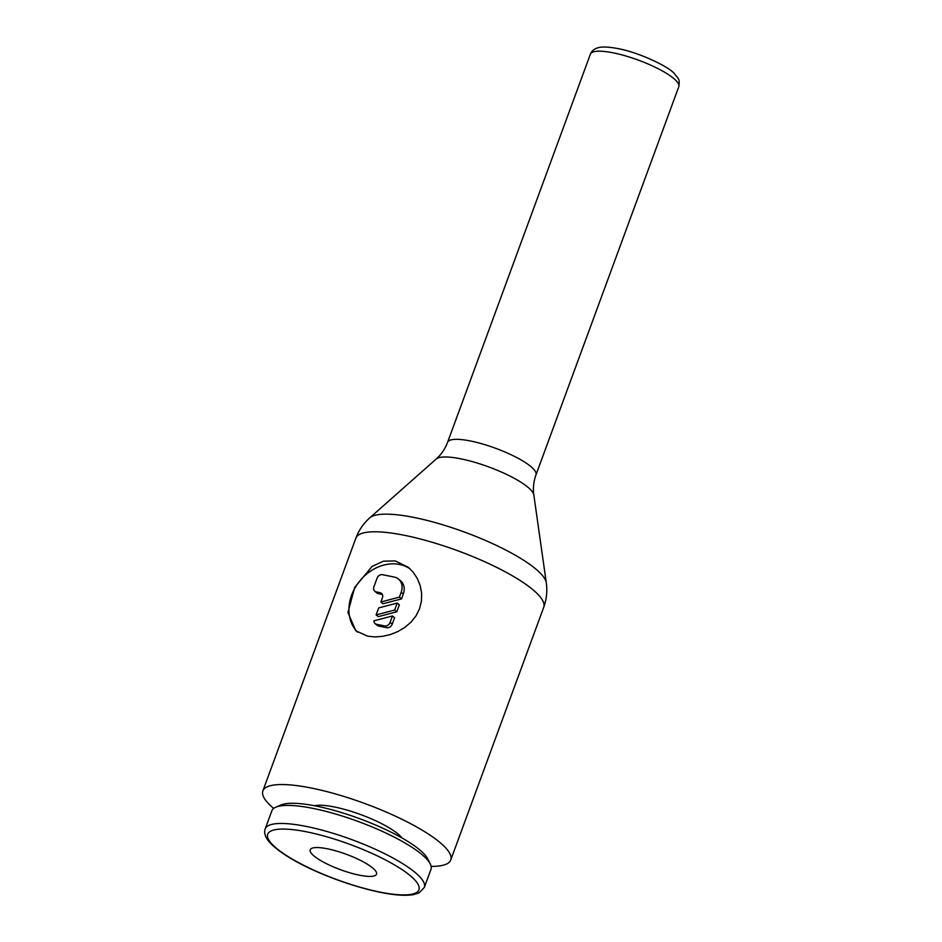 <?xml version="1.0" encoding="UTF-8"?>
<svg xmlns="http://www.w3.org/2000/svg" width="942" height="942" viewBox="0 0 942 942"><rect width="100%" height="100%" fill="white"/><g stroke="black" fill="none" stroke-linecap="round" stroke-linejoin="round"><path stroke-width="1.41" d="M424.347 887.388L430.989 869.336A84.78 19.77 -159.8 0 0 430.306 864.026A84.78 19.77 -159.8 0 0 421.557 854.241A84.78 19.77 -159.8 0 0 344.607 816.796A84.78 19.77 -159.8 0 0 275.829 807.188A84.78 19.77 -159.8 0 0 271.861 810.791L265.22 828.842C263.866 832.422 264.985 836.52 268.576 841.112C285.85 861.494 340.321 884.091 380.238 892.321C394.757 895.241 405.931 895.995 413.75 894.582L419.19 892.816L424.347 887.388A84.78 19.77 -159.8 0 0 414.916 872.292A84.78 19.77 -159.8 0 0 306.586 826.487A84.78 19.77 -159.8 0 0 265.22 828.842M430.306 864.026L427.786 858.963A80.541 18.781 -159.8 0 0 419.473 849.66A80.541 18.781 -159.8 0 0 346.373 814.088A80.541 18.781 -159.8 0 0 281.022 804.963L275.829 807.188M401.857 837.897A49.455 11.54 -159.8 0 0 397.712 833.717A49.455 11.54 -159.8 0 0 355.169 812.64A49.455 11.54 -159.8 0 0 314.428 805.728M431.153 866.369A100.088 23.35 -159.8 0 0 450.735 860.011A100.088 23.35 -159.8 0 0 439.596 842.183A100.088 23.35 -159.8 0 0 337.472 794.518A100.088 23.35 -159.8 0 0 262.877 790.891A100.088 23.35 -159.8 0 0 273.675 808.424M367.615 636.168L355.782 630.799L347.939 612.488L354.675 587.408L372.078 566.413L383.441 561.173L395.299 560.937L408.345 567.32L413.208 572.23L417.294 578.447L420.167 585.477L421.627 593.248L421.427 601.196L419.543 608.756L416.058 615.797L410.983 622.191L404.683 627.537L397.724 631.635L390.259 634.59L382.37 636.392L374.633 636.91L367.615 636.168M372.585 867.888A35.325 8.242 20.2 0 1 376.517 874.188A35.325 8.242 20.2 0 1 350.188 872.904A35.325 8.242 20.2 0 1 314.145 856.078A35.325 8.242 20.2 0 1 310.212 849.79A35.325 8.242 20.2 0 1 336.541 851.062A35.325 8.242 20.2 0 1 372.585 867.888M357.571 632.141A41.212 33.429 129.6 0 1 355.923 586.348A41.212 33.429 129.6 0 1 399.538 564.458A41.212 33.429 129.6 0 1 410.206 568.968M390.094 622.415A4.71 3.815 129.6 0 1 384.619 625.924L376.824 624.346A4.71 3.815 129.6 0 1 375.14 623.628A4.71 3.815 129.6 0 1 373.939 620.825L392.473 615.962L390.094 622.415L392.213 624.169A4.71 3.815 129.6 0 1 386.738 627.678L378.943 626.1L376.824 624.346M382.381 594.473A4.71 3.815 -50.4 0 0 382.228 594.437L378.331 593.648A4.71 3.815 129.6 0 1 376.906 592.977L374.786 591.223A4.71 3.815 129.6 0 1 373.892 586.807L377.059 578.211A4.71 3.815 129.6 0 1 382.534 574.702L394.227 577.057A14.13 11.457 129.6 0 1 398.49 579.071A14.13 11.457 129.6 0 1 401.162 592.318L399.396 597.134L380.862 602.009L382.417 597.77A4.71 3.815 -50.4 0 0 381.522 593.354A4.71 3.815 -50.4 0 0 380.109 592.683L376.211 591.894A4.71 3.815 129.6 0 1 374.786 591.223M398.49 579.071L400.609 580.837A14.13 11.457 129.6 0 1 403.294 594.084L401.516 598.9L399.396 597.134M401.516 598.9L382.982 603.763L380.862 602.009M376.117 614.902L378.684 607.931L397.218 603.068L394.651 610.039L376.117 614.902L378.237 616.657L396.77 611.794L394.651 610.039M396.77 611.794L399.337 604.823L397.218 603.068M378.943 626.1A4.71 3.815 129.6 0 1 377.259 625.394L375.14 623.628M392.213 624.169L394.592 617.716L392.473 615.962M307.08 831.939A80.541 18.781 -159.8 0 0 276.736 848.518A80.541 18.781 -159.8 0 0 379.65 892.027A80.541 18.781 -159.8 0 0 409.982 875.459A80.541 18.781 -159.8 0 0 307.08 831.939M678.793 86.711A47.1 10.986 -159.8 0 0 673.554 78.327A47.1 10.986 -159.8 0 0 613.372 52.87A47.1 10.986 -159.8 0 0 590.387 54.177C591.517 51.162 593.931 49.055 597.617 47.889C599.077 47.371 603.645 45.922 617.952 48.584C639.983 52.693 669.421 67.106 674.413 73.664C678.676 79.128 679.9 78.692 678.793 86.711L535.986 474.85C533.584 481.586 532.866 488.274 533.82 494.915L546.301 582.792C547.467 591.129 546.607 599.289 543.722 607.272A100.088 23.35 -159.8 0 0 532.583 589.445A100.088 23.35 -159.8 0 0 404.707 535.362A100.088 23.35 -159.8 0 0 355.864 538.153L262.877 790.891M546.301 582.792A94.789 22.113 -159.8 0 0 535.492 568.756A94.789 22.113 -159.8 0 0 414.374 517.535A94.789 22.113 -159.8 0 0 369.77 517.841L436.228 459.013C441.256 454.574 445.048 449.004 447.58 442.328A47.1 10.986 -159.8 0 1 470.564 441.009A47.1 10.986 -159.8 0 1 530.746 466.467A47.1 10.986 -159.8 0 1 535.986 474.85M533.82 494.915A52.399 12.222 -159.8 0 0 527.838 487.155A52.399 12.222 -159.8 0 0 460.885 458.848A52.399 12.222 -159.8 0 0 436.228 459.013M386.738 627.678L384.619 625.924M378.331 593.648L376.211 591.894M403.294 594.084L401.162 592.318M382.228 594.437L380.109 592.683M590.387 54.177L447.58 442.328M355.864 538.153C358.843 530.205 363.471 523.434 369.77 517.841M543.722 607.272L450.735 860.011"/></g></svg>
